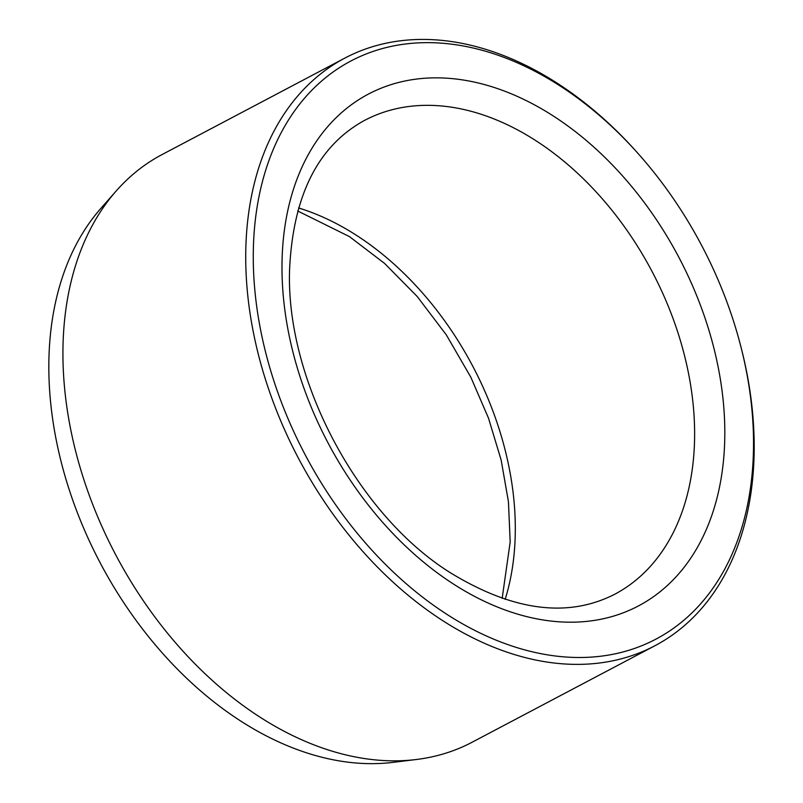 <?xml version="1.0" encoding="UTF-8"?>
<svg xmlns="http://www.w3.org/2000/svg" width="803" height="803" viewBox="0 0 803 803"><rect width="100%" height="100%" fill="white"/><g stroke="black" fill="none" stroke-linecap="round" stroke-linejoin="round"><path stroke-width="1.2" d="M639.158 154.738L637.933 153.353A332.221 227.841 62.2 0 0 406.418 40.15A332.221 227.841 62.2 0 0 344.868 58.087L162.086 154.557A332.221 227.841 62.2 0 0 116.234 190.933L100.746 208.529A323.609 221.939 62.2 0 0 100.194 562.883A323.609 221.939 62.2 0 0 393.068 762.358L416.335 759.508A332.221 227.841 62.2 0 0 472.234 742.173L655.017 645.692A332.221 227.841 62.2 0 0 741.721 349.978L741.269 348.191A326.861 224.167 62.2 0 0 639.158 154.738A326.861 224.167 62.2 0 0 411.377 43.362A326.861 224.167 62.2 0 0 268.925 364.632A326.861 224.167 62.2 0 0 585.728 657.386A326.861 224.167 62.2 0 0 741.269 348.191M344.868 58.087A332.221 227.841 62.2 0 0 298.445 458.242A332.221 227.841 62.2 0 0 655.017 645.692M116.234 190.933A332.221 227.841 62.2 0 0 115.662 554.722A332.221 227.841 62.2 0 0 416.335 759.508M709.32 331.559A289.351 198.441 62.2 0 0 329.882 124.184A289.351 198.441 62.2 0 0 470.98 594.461A289.351 198.441 62.2 0 0 709.32 331.559M680.271 340.211A267.921 183.746 62.2 0 0 364.542 120.41C318.319 145.654 293.356 194.878 289.652 268.102C284.924 378.123 357.465 515.235 451.005 573.131C513.348 611.083 567.902 618.139 614.656 594.29A267.921 183.746 62.2 0 0 680.271 340.211M298.555 207.947A267.921 183.746 -117.8 0 1 500.942 434.875A267.921 183.746 -117.8 0 1 505.157 599.379M297.692 210.978L349.395 236.574L384.527 263.374L417.229 296.528L446.348 334.921L470.859 377.269L488.515 418.192L501.152 460.069L508.44 501.704L510.186 541.884L502.166 598.376"/></g></svg>
